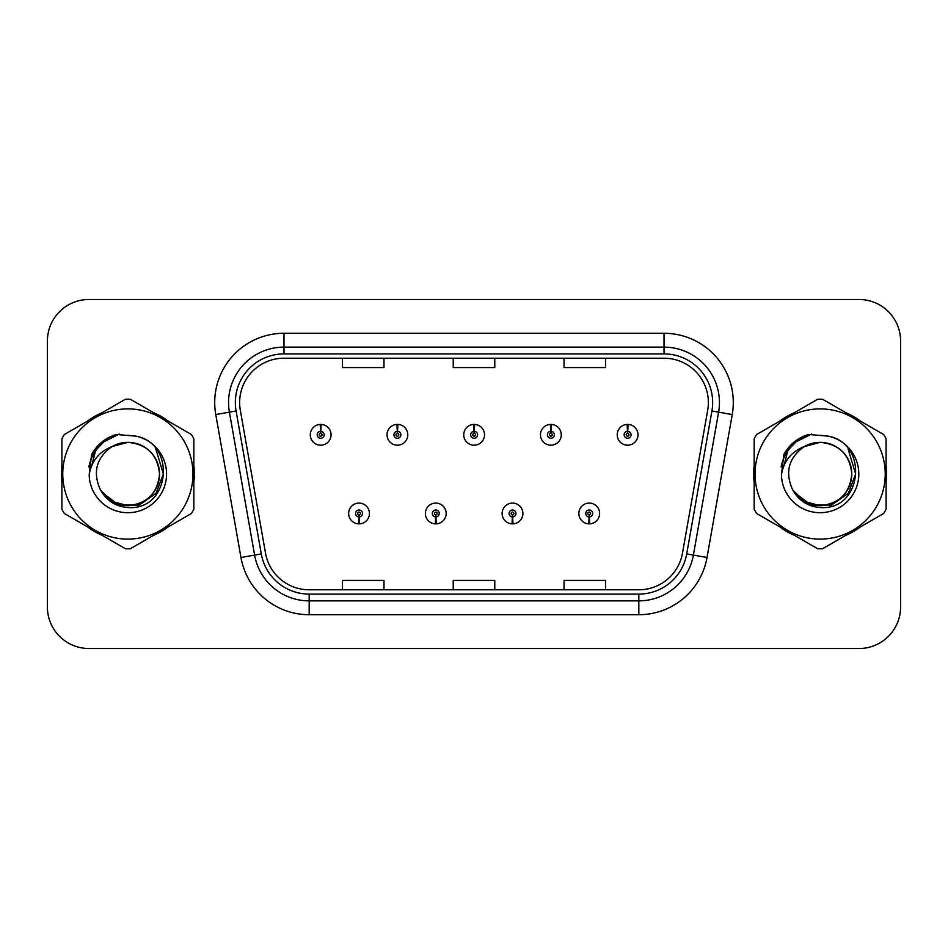 <?xml version="1.0" encoding="UTF-8"?>
<svg xmlns="http://www.w3.org/2000/svg" width="948" height="948" viewBox="0 0 948 948"><rect width="100%" height="100%" fill="white"/><g stroke="black" fill="none" stroke-linecap="round" stroke-linejoin="round"><path stroke-width="1.42" d="M435.618 516.933L435.322 523.853A10.392 10.392 0 0 0 436.222 523.853L435.926 516.933A3.46 3.46 0 0 0 439.232 513.472A3.46 3.46 0 0 0 435.772 510.012A3.46 3.46 0 0 0 432.312 513.472A3.46 3.46 0 0 0 435.618 516.933L435.713 514.859A1.386 1.386 0 0 1 434.385 513.472A1.386 1.386 0 0 1 435.772 512.086A1.386 1.386 0 0 1 437.158 513.472A1.386 1.386 0 0 1 435.831 514.859L435.926 516.933M512.358 516.933L512.05 523.853A10.392 10.392 0 0 0 512.963 523.853L512.655 516.933A3.46 3.46 0 0 0 515.973 513.472A3.46 3.46 0 0 0 512.501 510.012A3.46 3.46 0 0 0 509.04 513.472A3.46 3.46 0 0 0 512.358 516.933L512.441 514.859A1.386 1.386 0 0 1 511.114 513.472A1.386 1.386 0 0 1 512.501 512.086A1.386 1.386 0 0 1 513.887 513.472A1.386 1.386 0 0 1 512.56 514.859L512.655 516.933M589.087 516.933L588.779 523.853A10.392 10.392 0 0 0 589.692 523.853L589.383 516.933A3.46 3.46 0 0 0 592.701 513.472A3.46 3.46 0 0 0 589.241 510.012A3.46 3.46 0 0 0 585.769 513.472A3.46 3.46 0 0 0 589.087 516.933L589.182 514.859A1.386 1.386 0 0 1 587.855 513.472A1.386 1.386 0 0 1 589.241 512.086A1.386 1.386 0 0 1 590.628 513.472A1.386 1.386 0 0 1 589.301 514.859L589.383 516.933M358.889 516.933L358.581 523.853A10.392 10.392 0 0 0 359.493 523.853L359.185 516.933A3.46 3.46 0 0 0 362.503 513.472A3.46 3.46 0 0 0 359.043 510.012A3.46 3.46 0 0 0 355.571 513.472A3.46 3.46 0 0 0 358.889 516.933L358.984 514.859A1.386 1.386 0 0 1 357.657 513.472A1.386 1.386 0 0 1 359.043 512.086A1.386 1.386 0 0 1 360.43 513.472A1.386 1.386 0 0 1 359.102 514.859L359.185 516.933M397.556 431.34L397.864 424.42A10.392 10.392 0 0 0 396.951 424.42L397.259 431.34A3.46 3.46 0 0 0 393.941 434.8A3.46 3.46 0 0 0 397.402 438.26A3.46 3.46 0 0 0 400.874 434.8A3.46 3.46 0 0 0 397.556 431.34L397.461 433.414A1.386 1.386 0 0 1 398.788 434.8A1.386 1.386 0 0 1 397.402 436.187A1.386 1.386 0 0 1 396.015 434.8A1.386 1.386 0 0 1 397.342 433.414L397.259 431.34M474.284 431.34L474.593 424.42A10.392 10.392 0 0 0 473.68 424.42L473.988 431.34A3.46 3.46 0 0 0 470.67 434.8A3.46 3.46 0 0 0 474.142 438.26A3.46 3.46 0 0 0 477.602 434.8A3.46 3.46 0 0 0 474.284 431.34L474.201 433.414A1.386 1.386 0 0 1 475.529 434.8A1.386 1.386 0 0 1 474.142 436.187A1.386 1.386 0 0 1 472.756 434.8A1.386 1.386 0 0 1 474.083 433.414L473.988 431.34M551.025 431.34L551.321 424.42A10.392 10.392 0 0 0 550.421 424.42L550.717 431.34A3.46 3.46 0 0 0 547.411 434.8A3.46 3.46 0 0 0 550.871 438.26A3.46 3.46 0 0 0 554.331 434.8A3.46 3.46 0 0 0 551.025 431.34L550.93 433.414A1.386 1.386 0 0 1 552.257 434.8A1.386 1.386 0 0 1 550.871 436.187A1.386 1.386 0 0 1 549.485 434.8A1.386 1.386 0 0 1 550.812 433.414L550.717 431.34M627.754 431.34L628.062 424.42A10.392 10.392 0 0 0 627.149 424.42L627.457 431.34A3.46 3.46 0 0 0 624.14 434.8A3.46 3.46 0 0 0 627.6 438.26A3.46 3.46 0 0 0 631.072 434.8A3.46 3.46 0 0 0 627.754 431.34L627.659 433.414A1.386 1.386 0 0 1 628.986 434.8A1.386 1.386 0 0 1 627.6 436.187A1.386 1.386 0 0 1 626.213 434.8A1.386 1.386 0 0 1 627.54 433.414L627.457 431.34M320.827 431.34L321.123 424.42A10.392 10.392 0 0 0 320.223 424.42L320.519 431.34A3.46 3.46 0 0 0 317.213 434.8A3.46 3.46 0 0 0 320.673 438.26A3.46 3.46 0 0 0 324.133 434.8A3.46 3.46 0 0 0 320.827 431.34L320.732 433.414A1.386 1.386 0 0 1 322.059 434.8A1.386 1.386 0 0 1 320.673 436.187A1.386 1.386 0 0 1 319.286 434.8A1.386 1.386 0 0 1 320.614 433.414L320.519 431.34M61.395 474A66.479 66.479 0 0 0 61.904 482.295A66.479 66.479 0 0 1 61.904 465.705A66.479 66.479 0 0 0 61.395 474M87.702 526.981A66.479 66.479 0 0 0 102.076 535.276A66.479 66.479 0 0 1 87.702 526.981M153.671 535.276A66.479 66.479 0 0 0 168.033 526.981A66.479 66.479 0 0 1 153.671 535.276M193.83 482.295A66.479 66.479 0 0 0 193.83 465.705A66.479 66.479 0 0 1 193.83 482.295M753.648 474A66.479 66.479 0 0 0 754.17 482.295A66.479 66.479 0 0 1 754.17 465.705A66.479 66.479 0 0 0 753.648 474M779.967 526.981A66.479 66.479 0 0 0 794.329 535.276A66.479 66.479 0 0 1 779.967 526.981M845.924 535.276A66.479 66.479 0 0 0 860.298 526.981A66.479 66.479 0 0 1 845.924 535.276M886.096 482.295A66.479 66.479 0 0 0 886.096 465.705A66.479 66.479 0 0 1 886.096 482.295M239.643 402.533A44.319 44.319 0 0 1 283.973 358.214L664.027 358.214A44.319 44.319 0 0 1 707.682 410.223L682.477 553.17A44.319 44.319 0 0 1 638.822 589.786L309.178 589.786A44.319 44.319 0 0 1 265.523 553.17L240.318 410.223A44.319 44.319 0 0 1 239.643 402.533M235.353 402.533A48.621 48.621 0 0 0 236.088 410.97L261.293 553.916A48.621 48.621 0 0 0 309.178 594.088L638.822 594.088A48.621 48.621 0 0 0 686.707 553.916L711.912 410.97A48.621 48.621 0 0 0 664.027 353.912L283.973 353.912A48.621 48.621 0 0 0 235.353 402.533M215.765 414.56A69.251 69.251 0 0 1 283.973 333.281L664.027 333.281A69.251 69.251 0 0 1 732.235 414.56L707.03 557.495A69.251 69.251 0 0 1 638.822 614.719L309.178 614.719A69.251 69.251 0 0 1 240.97 557.495L215.765 414.56L229.404 412.155A55.399 55.399 0 0 1 283.973 347.134L664.027 347.134A55.399 55.399 0 0 1 718.596 412.155L693.391 555.09A55.399 55.399 0 0 1 638.822 600.866L309.178 600.866A55.399 55.399 0 0 1 254.609 555.09L229.404 412.155A55.399 55.399 0 0 1 228.563 402.533M168.033 421.019A66.479 66.479 0 0 0 153.671 412.724A66.479 66.479 0 0 1 168.033 421.019M102.076 412.724A66.479 66.479 0 0 0 87.702 421.019A66.479 66.479 0 0 1 102.076 412.724M860.298 421.019A66.479 66.479 0 0 0 845.924 412.724A66.479 66.479 0 0 1 860.298 421.019M794.329 412.724A66.479 66.479 0 0 0 779.967 421.019A66.479 66.479 0 0 1 794.329 412.724M900.6 341.031A41.546 41.546 0 0 0 859.054 299.485L88.946 299.485A41.546 41.546 0 0 0 47.4 341.031L47.4 606.969A41.546 41.546 0 0 0 88.946 648.515L859.054 648.515A41.546 41.546 0 0 0 900.6 606.969L900.6 341.031L900.6 606.969M453.227 358.214L453.227 367.587L494.773 367.587L494.773 358.214M342.418 358.214L342.418 367.587L383.976 367.587L383.976 358.214M564.024 358.214L564.024 367.587L605.582 367.587L605.582 358.214M494.773 589.786L494.773 580.413L453.227 580.413L453.227 589.786M383.976 589.786L383.976 580.413L342.418 580.413L342.418 589.786M605.582 589.786L605.582 580.413L564.024 580.413L564.024 589.786M47.4 341.031L47.4 606.969M859.054 299.485L88.946 299.485M88.946 648.515L859.054 648.515M331.065 434.8A10.392 10.392 0 0 0 321.123 424.42A10.392 10.392 0 0 1 331.065 434.8A10.392 10.392 0 0 1 320.673 445.193A10.392 10.392 0 0 1 310.28 434.8A10.392 10.392 0 0 1 320.223 424.42M348.651 513.472A10.392 10.392 0 0 0 358.581 523.853A10.392 10.392 0 0 1 348.651 513.472A10.392 10.392 0 0 1 359.043 503.092A10.392 10.392 0 0 1 369.424 513.472A10.392 10.392 0 0 1 359.493 523.853M407.794 434.8A10.392 10.392 0 0 0 397.864 424.42A10.392 10.392 0 0 1 407.794 434.8A10.392 10.392 0 0 1 397.402 445.193A10.392 10.392 0 0 1 387.021 434.8A10.392 10.392 0 0 1 396.951 424.42M484.523 434.8A10.392 10.392 0 0 0 474.593 424.42A10.392 10.392 0 0 1 484.523 434.8A10.392 10.392 0 0 1 474.142 445.193A10.392 10.392 0 0 1 463.75 434.8A10.392 10.392 0 0 1 473.68 424.42M561.263 434.8A10.392 10.392 0 0 0 551.321 424.42A10.392 10.392 0 0 1 561.263 434.8A10.392 10.392 0 0 1 550.871 445.193A10.392 10.392 0 0 1 540.479 434.8A10.392 10.392 0 0 1 550.421 424.42M637.992 434.8A10.392 10.392 0 0 0 628.062 424.42A10.392 10.392 0 0 1 637.992 434.8A10.392 10.392 0 0 1 627.6 445.193A10.392 10.392 0 0 1 617.219 434.8A10.392 10.392 0 0 1 627.149 424.42L627.386 429.965M425.379 513.472A10.392 10.392 0 0 0 435.322 523.853A10.392 10.392 0 0 1 425.379 513.472A10.392 10.392 0 0 1 435.772 503.092A10.392 10.392 0 0 1 446.164 513.472A10.392 10.392 0 0 1 436.222 523.853M502.12 513.472A10.392 10.392 0 0 0 512.05 523.853A10.392 10.392 0 0 1 502.12 513.472A10.392 10.392 0 0 1 512.501 503.092A10.392 10.392 0 0 1 522.893 513.472A10.392 10.392 0 0 1 512.963 523.853M578.849 513.472A10.392 10.392 0 0 0 588.779 523.853A10.392 10.392 0 0 1 578.849 513.472A10.392 10.392 0 0 1 589.241 503.092A10.392 10.392 0 0 1 599.622 513.472A10.392 10.392 0 0 1 589.692 523.853M159.513 472.862A31.663 31.663 0 0 0 112.03 446.591C96.518 457.623 92.56 471.879 100.168 489.334L100.595 490.08A31.663 31.663 0 0 0 127.873 505.663C147.106 503.791 157.652 493.233 159.537 474C157.652 454.767 147.106 444.209 127.873 442.337L112.03 446.591L127.873 442.337C147.106 444.209 157.652 454.767 159.537 474C157.652 493.233 147.106 503.791 127.873 505.663A31.663 31.663 0 0 0 159.537 474C157.652 454.767 147.106 444.209 127.873 442.337C147.106 444.209 157.652 454.767 159.537 474C157.652 493.233 147.106 503.791 127.873 505.663C147.106 503.791 157.652 493.233 159.537 474C157.652 454.767 147.106 444.209 127.873 442.337C147.106 444.209 157.652 454.767 159.537 474C157.652 493.233 147.106 503.791 127.873 505.663C147.106 503.791 157.652 493.233 159.537 474C157.652 454.767 147.106 444.209 127.873 442.337C147.106 444.209 157.652 454.767 159.537 474C157.652 493.233 147.106 503.791 127.873 505.663L112.042 501.421L100.595 490.08L112.042 501.421L127.873 505.663L112.042 501.421L100.595 490.08L112.042 501.421L127.873 505.663L112.042 501.421L100.595 490.08L112.042 501.421L127.873 505.663L112.042 501.421L100.595 490.08C106.662 500.769 115.751 506.576 127.873 507.512C170.213 511.055 176.826 443.569 135.991 436.163L116.367 434.457C105.418 437.822 97.17 444.494 91.612 454.471L89.183 474.841A38.702 38.702 0 0 0 127.873 512.702A38.702 38.702 0 0 0 135.991 436.163M127.873 539.104A65.104 65.104 0 0 0 192.965 474A65.104 65.104 0 0 0 127.873 408.896A65.104 65.104 0 0 0 62.769 474A65.104 65.104 0 0 0 127.873 539.104M127.873 548.797A74.797 74.797 0 0 0 130.326 548.75L191.389 513.496A74.797 74.797 0 0 0 193.83 509.254L193.83 438.746A74.797 74.797 0 0 0 191.389 434.504L130.326 399.25A74.797 74.797 0 0 0 125.42 399.25L64.357 434.504A74.797 74.797 0 0 0 61.904 438.746L61.904 509.254A74.797 74.797 0 0 0 64.357 513.496L125.42 548.75A74.797 74.797 0 0 0 127.873 548.797M127.873 435.298L136.026 436.175M89.183 474.841C91.423 461.202 99.042 451.781 112.03 446.591M91.612 454.471L107.278 438.332L116.13 434.528L107.278 438.332L91.66 454.388L107.278 438.332L116.13 434.528L107.278 438.332L91.612 454.471L107.278 438.332L116.367 434.457L107.278 438.332L102.123 441.863L107.278 438.332L116.367 434.457L107.278 438.332L102.123 441.863L107.278 438.332L116.367 434.457L107.278 438.332L102.123 441.863L107.278 438.332L116.367 434.457L107.278 438.332L102.123 441.863M116.13 434.528L107.278 438.332L91.66 454.388L107.278 438.332L116.13 434.528L107.278 438.332L91.66 454.388M851.766 472.862A31.663 31.663 0 0 0 804.283 446.591C788.772 457.623 784.814 471.879 792.421 489.334L792.848 490.08A31.663 31.663 0 0 0 820.127 505.663C839.359 503.791 849.918 493.233 851.79 474C849.918 454.767 839.359 444.209 820.127 442.337L804.283 446.591L820.127 442.337C839.359 444.209 849.918 454.767 851.79 474C849.918 493.233 839.359 503.791 820.127 505.663A31.663 31.663 0 0 0 851.79 474C849.918 454.767 839.359 444.209 820.127 442.337C839.359 444.209 849.918 454.767 851.79 474C849.918 493.233 839.359 503.791 820.127 505.663C839.359 503.791 849.918 493.233 851.79 474C849.918 454.767 839.359 444.209 820.127 442.337C839.359 444.209 849.918 454.767 851.79 474C849.918 493.233 839.359 503.791 820.127 505.663C839.359 503.791 849.918 493.233 851.79 474C849.918 454.767 839.359 444.209 820.127 442.337C839.359 444.209 849.918 454.767 851.79 474C849.918 493.233 839.359 503.791 820.127 505.663L804.295 501.421L792.848 490.08L804.295 501.421L820.127 505.663L804.295 501.421L792.848 490.08L804.295 501.421L820.127 505.663L804.295 501.421L792.848 490.08L804.295 501.421L820.127 505.663L804.295 501.421L792.848 490.08C798.915 500.769 808.004 506.576 820.127 507.512C862.467 511.055 869.079 443.569 828.244 436.163L808.62 434.457C797.683 437.822 789.423 444.494 783.866 454.471L781.436 474.841A38.702 38.702 0 0 0 820.127 512.702A38.702 38.702 0 0 0 828.244 436.163M820.127 539.104A65.104 65.104 0 0 0 885.231 474A65.104 65.104 0 0 0 820.127 408.896A65.104 65.104 0 0 0 755.035 474A65.104 65.104 0 0 0 820.127 539.104M820.127 548.797A74.797 74.797 0 0 0 822.58 548.75L883.643 513.496A74.797 74.797 0 0 0 886.096 509.254L886.096 438.746A74.797 74.797 0 0 0 883.643 434.504L822.58 399.25A74.797 74.797 0 0 0 817.674 399.25L756.611 434.504A74.797 74.797 0 0 0 754.17 438.746L754.17 509.254A74.797 74.797 0 0 0 756.611 513.496L817.674 548.75A74.797 74.797 0 0 0 820.127 548.797M820.127 435.298L828.291 436.175M781.436 474.841C783.676 461.202 791.296 451.781 804.283 446.591M808.383 434.528L799.531 438.332L783.913 454.388L799.531 438.332L808.383 434.528L799.531 438.332L783.913 454.388L799.531 438.332L808.383 434.528L799.531 438.332L783.913 454.388L799.531 438.332L808.383 434.528L799.531 438.332L783.866 454.471L799.531 438.332L808.62 434.457L799.531 438.332L794.377 441.863L799.531 438.332L808.62 434.457L799.531 438.332L794.377 441.863L799.531 438.332L808.62 434.457L799.531 438.332L794.377 441.863L799.531 438.332L808.62 434.457L799.531 438.332L794.377 441.863M101.116 443.154L107.456 438.64L119.294 434.077L107.456 438.64L101.116 443.154L107.456 438.64L119.294 434.077L107.456 438.64L101.116 443.154L107.456 438.64L119.294 434.077L107.456 438.64L101.116 443.154L107.456 438.64L119.294 434.077L107.456 438.64L101.116 443.154L107.456 438.64L119.294 434.077L107.456 438.64L101.116 443.154L107.456 438.64L119.294 434.077L107.456 438.64L101.116 443.154L107.456 438.64L119.294 434.077L107.456 438.64L101.116 443.154L107.456 438.64L119.294 434.077L107.456 438.64L101.116 443.154L107.456 438.64L119.294 434.077L101.033 443.237L95.381 451.331L91.861 465.267M102.218 492.569L118.63 504.905L139.19 505.13L156.076 493.292L163.364 474L155.768 448.76M793.369 443.154L799.709 438.64L811.547 434.077L799.709 438.64L793.369 443.154L799.709 438.64L811.547 434.077L799.709 438.64L793.369 443.154L799.709 438.64L811.547 434.077L799.709 438.64L793.369 443.154L799.709 438.64L811.547 434.077L799.709 438.64L793.369 443.154L799.709 438.64L811.547 434.077L799.709 438.64L793.369 443.154L799.709 438.64L811.547 434.077L799.709 438.64L793.369 443.154L799.709 438.64L811.547 434.077L799.709 438.64L793.369 443.154L799.709 438.64L811.547 434.077L799.709 438.64L793.369 443.154L799.709 438.64L811.547 434.077L793.286 443.237L787.634 451.331L784.115 465.267M794.483 492.569L810.884 504.905L831.443 505.13L848.33 493.292L855.617 474L848.033 448.76M664.027 333.281L664.027 353.912M229.404 412.155L236.088 410.97M309.178 614.719L309.178 594.088M638.822 594.088L638.822 614.719M686.707 553.916L707.03 557.495M240.97 557.495L261.293 553.916M711.912 410.97L732.235 414.56M283.973 333.281L283.973 353.912M95.381 451.331A39.626 39.626 0 0 0 88.887 466.926M787.634 451.331A39.626 39.626 0 0 0 781.14 466.926"/></g></svg>
